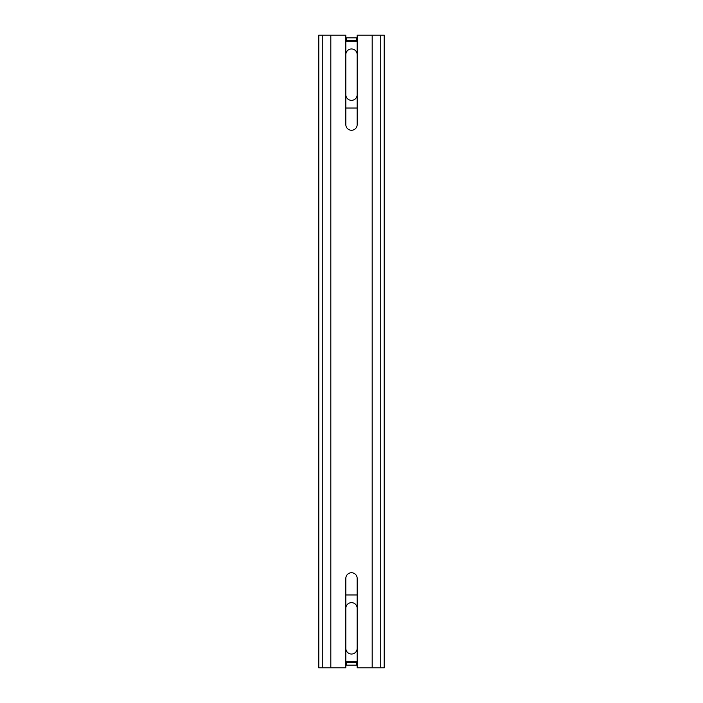 <?xml version="1.0" encoding="UTF-8"?>
<svg xmlns="http://www.w3.org/2000/svg" width="703" height="703" viewBox="0 0 703 703"><rect width="100%" height="100%" fill="white"/><g stroke="black" fill="none" stroke-linecap="round" stroke-linejoin="round"><path stroke-width="1.05" d="M345.823 578.42A5.677 5.677 0 0 1 351.5 572.743A5.677 5.677 0 0 1 357.177 578.42L357.177 667.85L372.186 667.85L372.186 35.15L357.177 35.15L357.177 124.58A5.677 5.677 0 0 1 351.5 130.257A5.677 5.677 0 0 1 345.823 124.58L345.823 35.15L330.814 35.15L330.814 667.85L345.823 667.85L345.823 578.42M318.793 35.15L318.793 667.85L318.793 35.15L330.814 35.15M318.793 667.85L330.814 667.85M372.186 35.15L384.207 35.15L384.207 667.85L372.186 667.85M345.823 661.708L346.491 661.708L346.491 665.179L356.509 665.179L356.509 661.708L357.177 661.708M357.177 594.966L345.823 594.966M357.177 648.359A5.677 5.677 0 0 1 351.5 654.036A5.677 5.677 0 0 1 345.823 648.359M345.823 608.315A5.677 5.677 0 0 1 351.5 602.647A5.677 5.677 0 0 1 357.177 608.315M346.491 662.507L356.509 662.507M357.177 41.292L356.509 41.292L356.509 37.821L346.491 37.821L346.491 41.292L345.823 41.292M345.823 108.034L357.177 108.034M345.823 54.641A5.677 5.677 0 0 1 351.5 48.964A5.677 5.677 0 0 1 357.177 54.641M357.177 94.685A5.677 5.677 0 0 1 351.5 100.353A5.677 5.677 0 0 1 345.823 94.685M356.509 40.493L346.491 40.493M322.264 667.85L322.264 35.15M380.736 35.15L380.736 667.85M356.509 661.708L346.491 661.708M346.491 41.292L356.509 41.292"/></g></svg>
